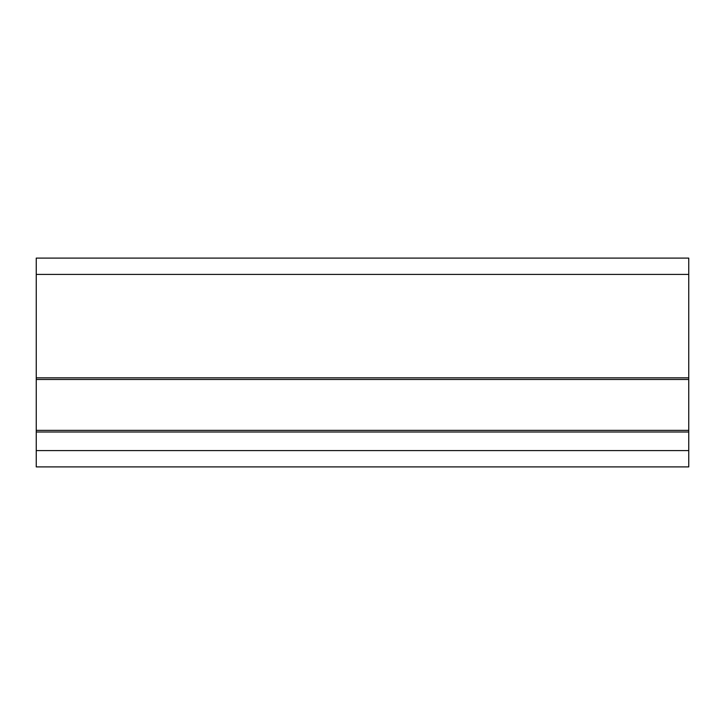 <?xml version="1.0" encoding="UTF-8"?>
<svg xmlns="http://www.w3.org/2000/svg" width="725" height="725" viewBox="0 0 725 725"><rect width="100%" height="100%" fill="white"/><g stroke="black" fill="none" stroke-linecap="round" stroke-linejoin="round"><path stroke-width="1.09" d="M688.75 274.413L36.25 274.413L36.25 258.1L688.75 258.1L688.75 431.991L36.25 431.991L36.25 466.9L688.75 466.9L688.75 450.587L36.25 450.587M688.75 431.991L688.75 450.587M36.25 274.413L36.25 431.991M688.75 377.834L36.25 377.834M688.75 379.465L36.25 379.465M688.75 430.36L36.25 430.36"/></g></svg>
